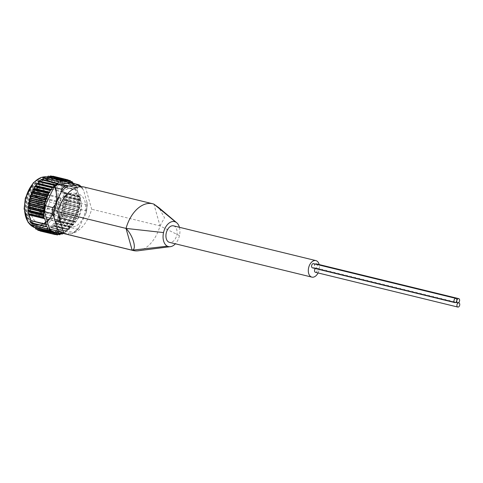 <?xml version="1.0" encoding="UTF-8"?>
<svg xmlns="http://www.w3.org/2000/svg" width="483" height="483" viewBox="0 0 483 483"><rect width="100%" height="100%" fill="white"/><g stroke="black" fill="none" stroke-linecap="round" stroke-linejoin="round"><path stroke-width="0.36" stroke-dasharray="2.42 1.81" d="M179.41 227.288A12.842 8.102 -76.3 0 1 179.459 235.632L160.012 225.899L153.89 204.116L85.545 187.434L91.673 209.217A31.92 20.129 -76.3 0 1 64.963 233.857M84.386 187.09A31.92 20.129 -76.3 0 1 85.545 187.434M138.941 250.659A31.92 20.129 -76.3 0 0 148.269 245.829A31.92 20.129 -76.3 0 0 160.012 225.899L91.673 209.217M64.402 219.433A16.712 10.541 -76.3 0 1 66.944 201.562A16.712 10.541 -76.3 0 1 78.638 194.232A16.712 10.541 -76.3 0 1 84.954 201.514A16.712 10.541 -76.3 0 1 82.406 219.385A16.712 10.541 -76.3 0 1 70.711 226.708A16.712 10.541 -76.3 0 1 64.402 219.433M160.012 225.899L164.504 217.767L158.937 207.744M87.308 204.176L86.451 211.965L86.252 210.836L78.844 209.03L78.946 208.155L69.431 228.157L70.101 227.421L77.503 229.226L78.427 228.67L85.72 213.951A25.309 15.963 103.7 0 0 86.988 202.335L87.308 204.176L86.898 204.858L79.496 203.053L79.423 203.735L79.496 203.053A26.438 16.676 103.7 0 1 78.844 209.03L78.946 208.155A26.819 16.911 103.7 0 0 79.248 205.945L63.665 201.876L64.179 201.055A27.585 17.4 103.7 0 0 64.281 199.57L63.859 198.911L64.324 197.553A27.585 17.4 103.7 0 0 64.287 196.098L63.804 195.555L64.154 194.154A27.585 17.4 103.7 0 0 63.991 192.759L63.261 192.107L61.697 186.547L61.848 185.128A27.585 17.4 103.7 0 0 61.317 184.053L60.629 184.005L60.52 182.683A27.585 17.4 103.7 0 0 59.88 181.759L59.149 181.843L58.944 180.6A27.585 17.4 103.7 0 0 58.214 179.833L57.441 180.062L57.157 178.903A27.585 17.4 103.7 0 0 56.342 178.312L55.539 178.68L55.177 177.629A27.585 17.4 103.7 0 0 54.295 177.225L53.48 177.738L53.045 176.802A27.585 17.4 103.7 0 0 52.11 176.585L51.289 177.237L50.8 176.428A27.585 17.4 103.7 0 0 49.821 176.41M79.441 207.612L64.293 204.158L79.586 207.889L79.393 208.427L79.441 207.612A28.153 17.756 103.7 0 0 79.453 207.545L79.248 205.945A26.819 16.911 103.7 0 0 79.423 203.735L74.485 185.653M71.544 183.045A26.438 16.676 103.7 0 1 74.636 185.756L82.038 187.567L83.662 190.507A25.309 15.963 103.7 0 0 80.347 186.758M69.806 227.584L70.101 227.421A26.438 16.676 103.7 0 1 66.358 230.687L73.911 232.637L78.427 228.664M86.457 211.965L85.72 213.951M77.503 229.226A26.438 16.676 103.7 0 1 73.76 232.492L72.462 232.872A25.309 15.963 103.7 0 0 79.743 226.527M57.688 183.588L41.417 179.513A27.585 17.4 103.7 0 0 40.457 180.25M59.964 182.272L43.736 178.076A27.585 17.4 103.7 0 0 42.745 178.632M44.303 178.45L44.708 178.142M62.277 181.391L46.616 177.563L46.102 177.068A27.585 17.4 103.7 0 0 45.1 177.442M46.616 177.563L47.213 177.068M64.577 180.95L48.916 177.128L48.469 176.518A27.585 17.4 103.7 0 0 47.473 176.693M48.916 177.128L49.779 176.458M63.665 201.876L64.644 203.935L79.453 207.545M78.741 211.216L63.575 207.75L78.868 211.488L78.644 211.952L78.741 211.216A28.153 17.756 103.7 0 0 78.753 211.156L78.826 209.163L63.158 205.335L63.732 204.605A27.585 17.4 103.7 0 0 63.955 203.101M63.158 205.335L63.943 207.545L78.753 211.156M77.739 214.76L62.561 211.27L77.854 215.007L77.606 215.4L77.739 214.76A28.153 17.756 103.7 0 0 77.757 214.7L78.029 212.586L62.367 208.765L62.977 208.131A27.585 17.4 103.7 0 0 63.333 206.646M62.367 208.765L62.953 211.083L77.757 214.7M76.459 218.171L61.269 214.663L76.562 218.394L76.296 218.714L76.459 218.171A28.153 17.756 103.7 0 0 76.483 218.117L76.96 215.925L61.293 212.103L61.945 211.578A27.585 17.4 103.7 0 0 62.416 210.135M61.293 212.103L61.673 214.5L76.483 218.117M74.925 221.395L59.723 217.863L74.744 221.83L74.925 221.395A28.153 17.756 103.7 0 0 74.95 221.341L75.626 219.119L59.964 215.297L60.635 214.887A27.585 17.4 103.7 0 0 61.22 213.51M59.964 215.297L59.765 216.716L60.146 217.73L74.95 221.341M73.156 224.378L57.948 220.816L72.969 224.698L73.156 224.378A28.153 17.756 103.7 0 0 73.187 224.329L74.062 222.108L58.401 218.286L59.083 218.002A27.585 17.4 103.7 0 0 59.765 216.716M58.401 218.286L58.081 219.693L58.383 220.713L73.187 224.329M71.188 227.064L55.974 223.478L71.188 227.064A28.153 17.756 103.7 0 0 71.224 227.022L72.287 224.849L56.626 221.021L57.308 220.876A27.585 17.4 103.7 0 0 58.081 219.693M56.626 221.021L56.197 222.397L56.414 223.412L71.224 227.022M69.051 229.419L53.836 225.796L69.051 229.419A28.153 17.756 103.7 0 0 69.093 229.383L70.337 227.288L55.346 223.442A27.585 17.4 103.7 0 0 56.197 222.397M54.676 223.46L54.138 224.776L54.283 225.766L69.093 229.383M66.787 231.387L51.572 227.734L66.787 231.387A28.153 17.756 103.7 0 0 66.829 231.357L68.242 229.383L53.227 225.676A27.585 17.4 103.7 0 0 54.138 224.776M52.581 225.561L51.941 226.793L52.019 227.741L66.829 231.357M62.023 234.062A28.153 17.756 103.7 0 0 62.066 234.05L63.708 232.395L64.432 232.945A28.153 17.756 103.7 0 0 64.474 232.921L66.032 231.103L50.981 227.523A27.585 17.4 103.7 0 0 51.941 226.793M50.371 227.276L49.652 228.411L49.664 229.31L64.855 232.806L49.556 229.075M63.756 232.414L48.662 228.966A27.585 17.4 103.7 0 0 49.652 228.411M48.095 228.592L47.298 229.6L47.256 230.433L62.066 234.05M60.93 233.681L61.371 233.259L45.782 229.473L46.296 229.974A27.585 17.4 103.7 0 0 47.298 229.6M45.782 229.473L44.925 230.349L44.841 231.097L60.043 234.647L44.75 230.916M58.926 233.687L43.482 229.914L43.929 230.524A27.585 17.4 103.7 0 0 44.925 230.349M43.482 229.914L42.45 231.297L57.664 234.871L42.371 231.14M56.62 233.663L41.224 229.902L41.604 230.614A27.585 17.4 103.7 0 0 42.576 230.632M41.224 229.902L40.137 231.019L54.941 234.635A28.153 17.756 103.7 0 1 54.905 234.623L54.947 234.635M54.398 233.186L39.051 229.443L39.352 230.24A27.585 17.4 103.7 0 0 40.288 230.457M39.051 229.443L37.928 230.27M52.279 232.263L37.004 228.537L37.221 229.407M37.004 228.537L35.875 229.069M50.256 230.898L35.114 227.203L35.187 227.741M35.114 227.203L33.913 227.402L49.206 231.14M48.288 229.093L33.418 225.688M33.412 225.458L32.258 225.392M31.926 223.273L30.827 223.007M62.222 189.553A26.064 16.434 103.7 0 0 52.381 178.203A26.064 16.434 103.7 0 0 30.23 199.624A26.064 16.434 103.7 0 0 40.017 228.839A26.064 16.434 103.7 0 0 58.25 217.416A26.064 16.434 103.7 0 0 62.222 189.553M79.683 196.992L64.595 193.562L79.888 197.299L79.816 197.976L79.683 196.992A28.153 17.756 103.7 0 0 79.677 196.937L78.922 195.935L77.358 190.368L77.147 187.935A28.153 17.756 103.7 0 0 77.129 187.893L76.29 187.833L75.74 185.514L60.936 181.898L60.52 182.683M59.88 181.759L75.813 185.472L74.811 185.671L58.986 181.578M74.654 185.406L74.086 183.462L59.282 179.845L58.944 180.6M58.214 179.833L72.879 183.154L59.252 179.815A28.153 17.756 103.7 0 1 59.282 179.845M57.254 178.324L72.547 182.055L57.411 178.203L57.157 178.903M56.342 178.312L57.38 178.179L70.856 181.511M55.219 177.092L70.512 180.823L55.358 176.995L55.177 177.629M54.295 177.225L55.322 176.977L68.526 180.274M53.154 176.241L53.045 176.802M52.11 176.585L52.713 176.241M50.842 175.957L50.8 176.428M48.457 176.144L48.469 176.518M61.238 180.515L46.102 177.068M39.739 230.82L39.352 230.24M42.329 231.279L55.617 234.521L42.413 231.297L41.604 230.614M42.45 231.297A28.153 17.756 103.7 0 1 42.413 231.297L55.702 234.466M44.635 231.073L58.286 234.406L44.798 231.103L43.929 230.524M44.841 231.097A28.153 17.756 103.7 0 1 44.798 231.103L58.316 234.37M47.256 230.433A28.153 17.756 103.7 0 1 47.213 230.445L60.864 233.772L46.296 229.974M64.432 232.945L48.662 228.966M49.664 229.31A28.153 17.756 103.7 0 1 49.622 229.328L64.831 232.818M52.019 227.741A28.153 17.756 103.7 0 1 51.983 227.771L50.981 227.523M53.836 225.796L53.227 225.676M55.974 223.478L55.346 223.442M57.948 220.816L57.308 220.876M59.723 217.863L59.083 218.002M61.269 214.663L60.635 214.887M62.561 211.27L61.945 211.578M63.575 207.75L62.977 208.131M64.293 204.158L63.732 204.605M64.71 200.554L80.003 204.291L79.84 204.883L79.84 203.995L65.03 200.379L64.179 201.055M64.281 199.57L65.036 200.318L79.846 203.935L79.943 203.391L80.033 203.784L64.74 200.047M64.807 197.004L80.1 200.735L79.985 201.375L79.918 200.433L65.114 196.822L64.324 197.553M64.287 196.098L65.114 196.762L79.918 200.379L79.955 199.926L64.794 196.509M64.595 193.562L64.154 194.154M63.991 192.759L64.873 193.321L79.677 196.937M77.147 187.935L62.343 184.319L61.848 185.128M61.317 184.053L77.232 187.863L61.999 184.138M60.737 182.055L75.74 185.514A28.153 17.756 103.7 0 0 75.716 185.472L60.906 181.862A28.153 17.756 103.7 0 1 60.936 181.898M57.229 178.136L70.838 181.457L57.38 178.179A28.153 17.756 103.7 0 1 57.411 178.203M55.261 176.959L68.453 180.183L55.322 176.977A28.153 17.756 103.7 0 1 55.358 176.995M77.129 187.893L62.319 184.277A28.153 17.756 103.7 0 1 62.343 184.319M75.716 185.472L60.641 181.759M74.322 183.631L73.102 183.884L57.284 179.839M51.898 227.487L67.222 231.2L66.871 231.466L51.621 227.747M54.15 225.495L69.498 229.177L69.135 229.534M56.263 223.122L71.556 226.853L71.858 226.219A27.585 17.4 103.7 0 1 71.007 227.27L70.337 227.288M58.208 220.417L73.507 224.148L73.748 223.514A27.585 17.4 103.7 0 1 72.969 224.698L72.287 224.849M59.952 217.422L75.245 221.16L75.433 220.538A27.585 17.4 103.7 0 1 74.744 221.83L74.062 222.108M61.468 214.192L76.761 217.93L76.882 217.332A27.585 17.4 103.7 0 1 76.296 218.714L75.626 219.119M62.718 210.781L78.011 214.518L78.077 213.957A27.585 17.4 103.7 0 1 77.606 215.4L76.96 215.925M63.696 207.249L78.989 210.98L78.995 210.467A27.585 17.4 103.7 0 1 78.644 211.952L78.029 212.586M64.372 203.651L79.665 207.382L79.623 206.923A27.585 17.4 103.7 0 1 79.393 208.427L78.826 209.163M64.541 193.091L79.653 196.581A27.585 17.4 103.7 0 1 79.816 197.976L79.435 198.924L63.774 195.102M77.238 187.863L77.425 188.249L62.12 184.494M69.431 228.157A26.819 16.911 103.7 0 1 68.073 229.437A26.819 16.911 103.7 0 1 66.666 230.566L51.868 231.762M61.848 233.694L61.444 233.301M67.602 230.614A27.585 17.4 103.7 0 1 66.648 231.351L66.032 231.103M69.8 228.598A27.585 17.4 103.7 0 1 68.888 229.497L68.242 229.383M79.435 198.924L79.955 199.926A27.585 17.4 103.7 0 1 79.985 201.375L79.52 202.733L79.943 203.391A27.585 17.4 103.7 0 1 79.84 204.883L79.327 205.704M37.173 216.855A15.202 9.588 103.7 0 0 47.086 209.266A15.202 9.588 103.7 0 0 48.994 193.774A15.202 9.588 103.7 0 0 43.253 187.15A15.202 9.588 103.7 0 0 30.809 197.964A15.202 9.588 103.7 0 0 34.009 215.78L33.11 213.589A2.644 1.666 -76.3 0 1 35.271 211.717A2.644 1.666 -76.3 0 1 36.267 214.663L37.173 216.855L59.958 222.415A15.202 9.588 -76.3 0 1 58.823 222.252A15.202 9.588 -76.3 0 1 56.789 221.341L57.266 219.656A2.644 1.666 -76.3 0 1 59.475 217.628A2.644 1.666 -76.3 0 1 60.429 220.731L59.958 222.415M37.783 192.276A2.832 1.787 103.7 0 0 36.708 191.045A2.832 1.787 103.7 0 0 34.305 193.369A2.832 1.787 103.7 0 0 35.368 196.545A2.832 1.787 103.7 0 0 37.348 195.307A2.832 1.787 103.7 0 0 37.783 192.276M45.77 194.993A2.832 1.787 103.7 0 0 44.702 193.761A2.832 1.787 103.7 0 0 42.293 196.086A2.832 1.787 103.7 0 0 43.361 199.262A2.832 1.787 103.7 0 0 45.342 198.024A2.832 1.787 103.7 0 0 45.77 194.993M39.968 200.059A2.832 1.787 103.7 0 0 38.9 198.821A2.832 1.787 103.7 0 0 36.491 201.151A2.832 1.787 103.7 0 0 37.553 204.327A2.832 1.787 103.7 0 0 39.534 203.083A2.832 1.787 103.7 0 0 39.968 200.059M42.154 207.835A2.832 1.787 103.7 0 0 41.085 206.603A2.832 1.787 103.7 0 0 38.676 208.928A2.832 1.787 103.7 0 0 39.739 212.103A2.832 1.787 103.7 0 0 41.725 210.866A2.832 1.787 103.7 0 0 42.154 207.835M34.16 205.118A2.832 1.787 103.7 0 0 33.092 203.886A2.832 1.787 103.7 0 0 30.683 206.211A2.832 1.787 103.7 0 0 31.745 209.387A2.832 1.787 103.7 0 0 33.732 208.149A2.832 1.787 103.7 0 0 34.16 205.118M56.789 221.341L33.647 215.611M76.906 200.584A15.202 9.588 103.7 0 0 71.164 193.967A15.202 9.588 103.7 0 0 58.244 206.458A15.202 9.588 103.7 0 0 63.949 223.502A15.202 9.588 103.7 0 0 74.587 216.843A15.202 9.588 103.7 0 0 76.906 200.584M80.232 197.68A20.618 13.005 103.7 0 0 72.444 188.702A20.618 13.005 103.7 0 0 54.923 205.649A20.618 13.005 103.7 0 0 62.669 228.761A20.618 13.005 103.7 0 0 77.093 219.729A20.618 13.005 103.7 0 0 80.232 197.68M56.433 191.872A20.618 13.005 103.7 0 0 48.644 182.894A20.618 13.005 103.7 0 0 31.123 199.841A20.618 13.005 103.7 0 0 38.863 222.953A20.618 13.005 103.7 0 0 51.174 217.102A20.618 13.005 103.7 0 0 56.867 193.755A20.618 13.005 103.7 0 0 56.433 191.872M56.143 190.374A22.695 14.315 103.7 0 0 35.929 184.778A22.695 14.315 103.7 0 0 29.149 217.302A22.695 14.315 103.7 0 0 50.353 218.147A22.695 14.315 103.7 0 0 56.626 192.451A22.695 14.315 103.7 0 0 56.143 190.374M55.358 189.819A23.232 14.653 103.7 0 0 46.579 179.7A23.232 14.653 103.7 0 0 26.843 198.797A23.232 14.653 103.7 0 0 35.567 224.837A23.232 14.653 103.7 0 0 49.429 218.244A23.232 14.653 103.7 0 0 55.847 191.944A23.232 14.653 103.7 0 0 55.358 189.819M55.303 189.547A23.607 14.888 103.7 0 0 34.275 183.727A23.607 14.888 103.7 0 0 27.223 217.549A23.607 14.888 103.7 0 0 49.278 218.431A23.607 14.888 103.7 0 0 55.805 191.703A23.607 14.888 103.7 0 0 55.303 189.547M80.679 200.469A16.712 10.541 103.7 0 0 74.37 193.194A16.712 10.541 103.7 0 0 60.164 206.929A16.712 10.541 103.7 0 0 66.443 225.664A16.712 10.541 103.7 0 0 78.131 218.34A16.712 10.541 103.7 0 0 80.679 200.469M63.949 233.561L72.462 232.872M86.988 202.335L83.662 190.507M179.459 235.632A12.842 8.102 -76.3 0 1 175.377 243.8M173.512 225.851A8.501 5.361 -76.3 0 1 176.724 229.552A8.501 5.361 -76.3 0 1 175.426 238.638A8.501 5.361 -76.3 0 1 169.479 242.363M313.521 263.64A2.174 1.371 -76.3 0 1 314.336 266.079A2.174 1.371 -76.3 0 1 312.489 267.86M315.296 268.548A2.174 1.371 -76.3 0 1 316.468 268.083A2.174 1.371 -76.3 0 1 317.283 270.516A2.174 1.371 -76.3 0 1 315.435 272.303M316.335 263.869A2.174 1.371 -76.3 0 1 317.15 266.302A2.174 1.371 -76.3 0 1 315.302 268.089A2.174 1.371 -76.3 0 1 314.481 267.141A2.174 1.371 -76.3 0 1 315.417 264.104M318.055 272.943A8.501 5.361 103.7 0 0 319.172 264.557M39.491 192.693A2.832 1.787 103.7 0 0 38.417 191.461A2.832 1.787 103.7 0 0 36.014 193.786A2.832 1.787 103.7 0 0 37.076 196.961A2.832 1.787 103.7 0 0 38.767 196.158A2.832 1.787 103.7 0 0 39.552 192.952A2.832 1.787 103.7 0 0 39.491 192.693M39.582 193.17A2.174 1.371 103.7 0 0 38.761 192.222A2.174 1.371 103.7 0 0 36.913 194.009A2.174 1.371 103.7 0 0 37.728 196.442A2.174 1.371 103.7 0 0 39.026 195.826A2.174 1.371 103.7 0 0 39.63 193.369A2.174 1.371 103.7 0 0 39.582 193.17M60.441 198.259A2.174 1.371 103.7 0 0 59.62 197.318A2.174 1.371 103.7 0 0 57.773 199.099A2.174 1.371 103.7 0 0 58.588 201.532A2.174 1.371 103.7 0 0 60.109 200.584A2.174 1.371 103.7 0 0 60.441 198.259M35.869 205.535A2.832 1.787 103.7 0 0 34.8 204.303A2.832 1.787 103.7 0 0 32.391 206.627A2.832 1.787 103.7 0 0 33.454 209.803A2.832 1.787 103.7 0 0 35.15 209A2.832 1.787 103.7 0 0 35.929 205.794A2.832 1.787 103.7 0 0 35.869 205.535M35.959 206.012A2.174 1.371 103.7 0 0 35.144 205.064A2.174 1.371 103.7 0 0 33.297 206.851A2.174 1.371 103.7 0 0 34.112 209.284A2.174 1.371 103.7 0 0 35.41 208.668A2.174 1.371 103.7 0 0 36.008 206.211A2.174 1.371 103.7 0 0 35.959 206.012M56.819 211.101A2.174 1.371 103.7 0 0 56.004 210.159A2.174 1.371 103.7 0 0 54.156 211.94A2.174 1.371 103.7 0 0 54.971 214.374A2.174 1.371 103.7 0 0 56.493 213.426A2.174 1.371 103.7 0 0 56.819 211.101M43.862 208.251A2.832 1.787 103.7 0 0 42.794 207.02A2.832 1.787 103.7 0 0 40.385 209.35A2.832 1.787 103.7 0 0 41.447 212.526A2.832 1.787 103.7 0 0 43.138 211.717A2.832 1.787 103.7 0 0 43.923 208.511A2.832 1.787 103.7 0 0 43.862 208.251M43.953 208.728A2.174 1.371 103.7 0 0 43.132 207.781A2.174 1.371 103.7 0 0 41.29 209.568A2.174 1.371 103.7 0 0 42.106 212.001A2.174 1.371 103.7 0 0 43.404 211.385A2.174 1.371 103.7 0 0 44.001 208.928A2.174 1.371 103.7 0 0 43.953 208.728M64.813 213.818A2.174 1.371 103.7 0 0 63.991 212.876A2.174 1.371 103.7 0 0 62.15 214.657A2.174 1.371 103.7 0 0 62.965 217.096A2.174 1.371 103.7 0 0 64.48 216.143A2.174 1.371 103.7 0 0 64.813 213.818M41.677 200.475A2.832 1.787 103.7 0 0 40.608 199.238A2.832 1.787 103.7 0 0 38.199 201.568A2.832 1.787 103.7 0 0 39.262 204.744A2.832 1.787 103.7 0 0 40.952 203.941A2.832 1.787 103.7 0 0 41.737 200.735A2.832 1.787 103.7 0 0 41.677 200.475M41.767 200.946A2.174 1.371 103.7 0 0 40.946 200.004A2.174 1.371 103.7 0 0 39.099 201.785A2.174 1.371 103.7 0 0 39.92 204.224A2.174 1.371 103.7 0 0 41.212 203.609A2.174 1.371 103.7 0 0 41.816 201.145A2.174 1.371 103.7 0 0 41.767 200.946M62.627 206.042A2.174 1.371 103.7 0 0 61.806 205.094A2.174 1.371 103.7 0 0 59.958 206.881A2.174 1.371 103.7 0 0 60.78 209.314A2.174 1.371 103.7 0 0 62.295 208.36A2.174 1.371 103.7 0 0 62.627 206.042M47.479 195.41A2.832 1.787 103.7 0 0 46.41 194.178A2.832 1.787 103.7 0 0 44.001 196.509A2.832 1.787 103.7 0 0 45.07 199.684A2.832 1.787 103.7 0 0 46.76 198.875A2.832 1.787 103.7 0 0 47.539 195.669A2.832 1.787 103.7 0 0 47.479 195.41M47.575 195.887A2.174 1.371 103.7 0 0 46.754 194.939A2.174 1.371 103.7 0 0 44.907 196.726A2.174 1.371 103.7 0 0 45.722 199.159A2.174 1.371 103.7 0 0 47.02 198.543A2.174 1.371 103.7 0 0 47.618 196.086A2.174 1.371 103.7 0 0 47.575 195.887M68.435 200.976A2.174 1.371 103.7 0 0 67.614 200.034A2.174 1.371 103.7 0 0 65.766 201.816A2.174 1.371 103.7 0 0 66.582 204.255A2.174 1.371 103.7 0 0 68.103 203.301A2.174 1.371 103.7 0 0 68.435 200.976M74.141 184.935A26.819 16.911 103.7 0 0 73.036 183.848A26.819 16.911 103.7 0 0 72.263 183.22M86.252 210.836A26.438 16.676 103.7 0 0 86.898 204.858M82.038 187.567A26.438 16.676 103.7 0 0 78.946 184.85M37.221 229.413A27.585 17.4 103.7 0 0 38.103 229.817M35.241 228.139A27.585 17.4 103.7 0 0 36.056 228.731M33.454 226.442A27.585 17.4 103.7 0 0 34.184 227.209M31.878 224.36A27.585 17.4 103.7 0 0 32.518 225.283M30.55 221.914A27.585 17.4 103.7 0 0 31.081 222.989M28.243 212.888A27.585 17.4 103.7 0 0 28.406 214.283M28.074 209.489A27.585 17.4 103.7 0 0 28.111 210.944M28.219 205.981A27.585 17.4 103.7 0 0 28.123 207.473M28.666 202.437A27.585 17.4 103.7 0 0 28.443 203.941M29.421 198.911A27.585 17.4 103.7 0 0 29.065 200.397M30.453 195.464A27.585 17.4 103.7 0 0 29.982 196.907M31.763 192.149A27.585 17.4 103.7 0 0 31.178 193.532M33.315 189.034A27.585 17.4 103.7 0 0 32.633 190.326M35.09 186.166A27.585 17.4 103.7 0 0 34.317 187.35M37.052 183.594A27.585 17.4 103.7 0 0 36.201 184.645M39.171 181.367A27.585 17.4 103.7 0 0 38.26 182.266M76.181 186.51A27.585 17.4 103.7 0 0 75.547 185.581M74.605 184.421A27.585 17.4 103.7 0 0 73.875 183.655M62.301 233.675A27.585 17.4 103.7 0 0 62.959 233.422M64.324 232.788A27.585 17.4 103.7 0 0 65.314 232.232M77.509 188.95A27.585 17.4 103.7 0 0 76.978 187.875M36.267 214.663A13.313 8.398 103.7 0 0 46.857 196.702A13.313 8.398 103.7 0 0 33.611 192.198A13.313 8.398 103.7 0 0 33.11 213.589M55.925 189.958A23.232 14.653 103.7 0 0 47.153 179.839A23.232 14.653 103.7 0 0 27.41 198.936A23.232 14.653 103.7 0 0 36.134 224.975A23.232 14.653 103.7 0 0 52.387 214.796A23.232 14.653 103.7 0 0 55.925 189.958M56.113 188.835A24.929 15.722 103.7 0 0 28.123 191.093A24.929 15.722 103.7 0 0 38.127 226.672A24.929 15.722 103.7 0 0 56.113 188.835M33.635 227.095A26.064 16.434 103.7 0 0 35.464 227.728A26.064 16.434 103.7 0 0 53.698 216.306A26.064 16.434 103.7 0 0 57.664 188.436A26.064 16.434 103.7 0 0 47.823 177.092A26.064 16.434 103.7 0 0 47.28 176.971L52.381 178.203M46.229 176.826A26.064 16.434 103.7 0 0 45.867 176.802M77.346 190.175L61.685 186.353M79.001 196.068L63.339 192.246M77.358 190.368L61.697 186.547M78.922 195.935L63.261 192.107M79.466 199.376L63.804 195.555M79.532 202.268L63.871 198.447M79.52 202.733L63.859 198.911M79.278 206.175L63.611 202.353M78.729 209.634L63.068 205.812M77.896 213.051L62.235 209.23M76.791 216.372L61.13 212.55M75.426 219.542L59.765 215.72M73.833 222.5L58.171 218.678M72.033 225.199L56.372 221.377M70.059 227.59L54.398 223.768M67.946 229.642L52.285 225.815M65.724 231.303L50.063 227.481M63.442 232.558L47.781 228.737M62.458 233.953L47.159 230.222M61.13 233.386L45.468 229.564M58.829 233.766L43.168 229.938M56.583 233.694L40.922 229.866M55.352 234.623L40.053 230.892M54.428 233.168L38.767 229.34M53.142 233.911L37.849 230.18M52.399 232.202L36.732 228.374M51.083 232.74L35.79 229.008M50.528 230.808L34.867 226.986M48.855 229.014L33.194 225.193M47.406 226.853L31.739 223.031M59.433 181.922L44.617 178.305M62.053 181.167L46.929 177.478M63.647 179.887L48.354 176.156M64.487 180.823L49.23 177.098M66.02 179.73L50.727 175.999M66.835 180.962L51.174 177.134M66.811 180.92L51.476 177.176M68.32 180.044L53.027 176.313M69.009 181.421L53.347 177.599M69.021 181.457L53.631 177.696M71.055 182.333L55.394 178.505M71.104 182.435L55.666 178.662M73.193 183.878L57.531 180.056M74.394 183.721L59.101 179.99M74.865 185.671L59.204 181.85M76.32 187.833L60.659 184.011M76.133 187.519L60.472 183.697M57.266 219.656L33.067 213.752M60.429 220.731L36.231 214.826M78.771 208.674L79.357 203.271M71.49 183.027L74.491 185.647M82.515 187.941L81.41 186.722M38.924 181.33L38.562 181.693M36.793 183.637L36.43 184.089L36.793 183.637M34.474 186.812L34.818 186.287M28.147 213.444L28.219 214.072M71.267 227.227L71.629 226.775M73.235 224.583L73.585 224.052M75.004 221.649L75.324 221.045M76.549 218.473L76.827 217.809M77.841 215.104L78.071 214.398M78.862 211.602L79.037 210.872M79.586 208.022L79.701 207.292M80.009 204.424L80.057 203.711M80.124 200.874L80.106 200.191M79.912 197.42L79.84 196.792M33.641 215.617C30.683 213.414 29.143 209.894 29.016 205.058C29.167 192.928 37.408 185.309 43.253 187.15L71.164 193.967M58.823 222.252L63.949 223.502M38.863 222.953L62.669 228.761M48.644 182.894L72.444 188.702M56.867 193.755L56.626 192.451M51.174 217.102L50.353 218.147M46.579 179.7L47.153 179.839C51.488 181.04 54.501 184.476 56.185 190.157C57.483 194.951 57.489 200.149 56.197 205.746C54.851 211.24 52.55 215.841 49.29 219.56C45.088 224.13 40.699 225.929 36.134 224.975L35.567 224.837M33.647 227.113L40.017 228.839M69.812 227.584L66.298 230.639M66.014 231.097L50.353 227.27M63.708 232.395L48.046 228.568M64.511 233.005L49.326 229.298M61.371 233.259L45.71 229.431M60.846 233.796L46.984 230.409M59.047 233.669L43.385 229.848M56.771 233.627L41.109 229.805M54.579 233.126L38.918 229.304M52.52 232.184L36.859 228.356M50.618 230.808L34.957 226.98M48.916 229.02L33.249 225.199M47.431 226.859L31.769 223.031M57.712 183.594L42.045 179.773M60.013 182.296L44.351 178.469M62.349 181.433L46.688 177.605M64.68 181.016L49.012 177.195M66.956 181.059L51.289 177.237M69.141 181.56L53.48 177.738M71.2 182.508L55.539 178.68M73.102 183.884L57.441 180.062M72.873 183.123L59.041 179.748M74.811 185.671L59.149 181.843M76.29 187.833L60.629 184.005M66.443 225.664L70.711 226.708M74.37 193.194L78.638 194.232M169.962 246.722L170.366 246.668M35.368 196.545L37.076 196.961M36.708 191.045L38.417 191.461M39.63 193.369L39.552 192.952M39.026 195.826L38.767 196.158M37.728 196.442L58.588 201.532M38.761 192.222L59.62 197.318M31.745 209.387L33.454 209.803M33.092 203.886L34.8 204.303M36.008 206.211L35.929 205.794M35.41 208.668L35.15 209M34.112 209.284L54.971 214.374M35.144 205.064L56.004 210.159M39.739 212.103L41.447 212.526M41.085 206.603L42.794 207.02M44.001 208.928L43.923 208.511M43.404 211.385L43.138 211.717M42.106 212.001L62.965 217.096M43.132 207.781L63.991 212.876M37.553 204.327L39.262 204.744M38.9 198.821L40.608 199.238M41.816 201.145L41.737 200.735M41.212 203.609L40.952 203.941M39.92 204.224L60.78 209.314M40.946 200.004L61.806 205.094M43.361 199.262L45.07 199.684M44.702 193.761L46.41 194.178M47.618 196.086L47.539 195.669M47.02 198.543L46.76 198.875M45.722 199.159L66.582 204.255M46.754 194.939L67.614 200.034M59.475 217.628L35.271 211.717M455.789 302.382L315.302 268.089M458.409 302.732L316.468 268.083"/><path stroke-width="0.72" d="M175.377 243.8A12.842 8.102 -76.3 0 1 170.36 246.686A12.842 8.102 -76.3 0 1 167.359 246.179A12.842 8.102 -76.3 0 1 163.538 232.583L126.027 228.411A31.92 20.129 -76.3 0 1 137.77 208.481A31.92 20.129 -76.3 0 1 152.731 203.772A31.92 20.129 -76.3 0 1 153.89 204.116L158.937 207.744L176.736 222.766A12.842 8.102 -76.3 0 1 179.41 227.288M138.941 250.659A31.92 20.129 -76.3 0 1 138.066 250.798A31.92 20.129 -76.3 0 1 133.308 250.538A31.92 20.129 -76.3 0 1 132.149 250.194C137.051 249.633 133.091 235.553 126.027 228.411L57.682 211.729A31.92 20.129 -76.3 0 1 84.386 187.09L152.731 203.772M133.308 250.538L64.963 233.857A31.92 20.129 -76.3 0 1 63.804 233.512L57.682 211.729M167.359 246.179L132.149 250.194L63.804 233.512M163.538 232.583A12.842 8.102 -76.3 0 1 175.631 222.035A12.842 8.102 -76.3 0 1 176.736 222.76M57.145 228.35L57.06 230.874L49.658 229.069L49.586 229.757L44.297 210.95L44.792 211.777L52.2 213.583L53.824 216.523L57.145 228.35A25.309 15.963 103.7 0 0 63.158 233.627L60.152 233.591L51.868 231.762A26.819 16.911 103.7 0 1 50.685 230.844L50.256 230.898M55.086 204.907L52.852 207.605L45.444 205.794L44.78 206.531L54.289 186.535L54.193 187.404L61.595 189.215L61.069 192.331L55.086 204.907A25.309 15.963 103.7 0 0 53.824 216.523M68.344 185.985L65.338 185.949L57.054 184.12L71.852 182.93L78.946 184.85L68.344 185.985A25.309 15.963 103.7 0 0 61.069 192.331M72.263 183.22A26.819 16.911 103.7 0 0 71.852 182.93L71.544 183.045M39.817 181.481L41.23 179.507L56.04 183.123L55.648 185.249L39.171 181.367M42.275 179.658L43.591 177.943L58.503 181.795L57.712 183.594L41.417 179.513M70.24 180.636L68.453 180.183L70.21 180.684L69.141 181.56L67.964 179.857A28.153 17.756 103.7 0 0 67.928 179.845L66.956 181.059L65.652 179.567A28.153 17.756 103.7 0 0 65.61 179.567L64.68 181.016L63.261 179.761A28.153 17.756 103.7 0 0 63.219 179.767L62.349 181.433L60.846 180.419A28.153 17.756 103.7 0 0 60.804 180.431L45.607 176.911L44.708 178.142M63.309 179.948L48.016 176.217L47.213 177.068M65.688 179.724L50.395 175.993L49.779 176.458M37.221 229.407L37.891 230.258L52.846 233.772L37.891 230.258A28.153 17.756 103.7 0 0 37.928 230.27L37.849 230.18M35.187 227.741L35.839 229.045L50.806 232.54L35.839 229.045A28.153 17.756 103.7 0 0 35.875 229.069L35.79 229.008M33.418 225.688L33.973 227.402L48.958 230.874L33.973 227.402A28.153 17.756 103.7 0 0 34.003 227.433L49.206 231.14L50.685 230.844A26.819 16.911 103.7 0 1 49.586 229.757M55.485 185.309L53.812 185.061A28.153 17.756 103.7 0 0 53.776 185.098L53.921 186.088L53.384 187.404L51.681 187.41A28.153 17.756 103.7 0 0 51.645 187.458L51.862 188.467L51.433 189.843L49.713 190.103A28.153 17.756 103.7 0 0 49.683 190.151L49.978 191.171L49.658 192.578L47.944 193.085A28.153 17.756 103.7 0 0 47.92 193.14L48.095 195.567L46.41 196.309A28.153 17.756 103.7 0 0 46.386 196.364L46.766 198.761L45.13 199.721A28.153 17.756 103.7 0 0 45.112 199.781L45.825 201.634L44.128 203.258A28.153 17.756 103.7 0 0 44.116 203.325L44.901 205.529L43.422 206.869A28.153 17.756 103.7 0 0 43.416 206.929L44.478 208.747L43.029 210.485A28.153 17.756 103.7 0 0 43.023 210.546L44.201 211.952L42.945 214.041A28.153 17.756 103.7 0 0 42.951 214.102L44.255 215.309L43.905 216.71L43.18 217.489A28.153 17.756 103.7 0 0 43.186 217.543L44.804 218.757L46.368 224.317L45.716 226.545A28.153 17.756 103.7 0 0 45.74 226.587L31.926 223.345L32.035 225.078L47.129 228.966L32.319 225.35A28.153 17.756 103.7 0 0 32.343 225.392L32.246 225.392M46.374 224.51L30.713 220.689L30.55 221.914L30.827 223.001L46.12 226.738M30.713 220.689L29.137 214.929L28.382 213.927L43.186 217.543M44.285 215.762L28.624 211.94L28.243 212.888M28.624 211.94L28.141 210.491L42.951 214.102M44.188 212.417L28.527 208.596L28.074 209.489M28.527 208.596L28.219 206.929L43.023 210.546M44.394 208.988L28.732 205.16L28.219 205.981M28.732 205.16L28.606 203.319L43.416 206.929M44.901 205.529L29.24 201.701L28.666 202.437M29.24 201.701L29.306 199.708L44.116 203.325M45.692 202.099L30.031 198.278L29.421 198.911M30.031 198.278L30.302 196.164L45.112 199.781M46.766 198.761L31.105 194.939L30.453 195.464M31.105 194.939L31.576 192.753L46.386 196.364M48.095 195.567L32.433 191.745L31.763 192.149M32.433 191.745L33.11 189.523L47.92 193.14M49.658 192.578L33.997 188.756L33.315 189.034M33.997 188.756L34.873 186.535L49.683 190.151M51.433 189.843L35.09 186.166M35.772 186.015L36.835 183.842L51.645 187.458M53.384 187.404L37.052 183.594M37.722 183.582L38.972 181.487L53.776 185.098M68.006 179.972L52.713 176.241L67.928 179.845M66.02 179.73L50.727 175.999M50.395 175.993L50.8 175.957L50.395 175.993M63.647 179.887L48.354 176.156M48.016 176.217L48.415 176.15L48.016 176.217M61.238 180.515L45.704 176.869M60.804 180.431L45.994 176.814A28.153 17.756 103.7 0 1 46.036 176.802L61.075 180.455M60.9 180.642L60.013 182.296L58.835 181.602L43.542 177.871M41.188 179.398L40.838 179.664L56.161 183.377M53.812 185.061L38.93 181.336L54.223 185.067M38.924 181.33L38.562 181.693L53.909 185.375M51.681 187.41L36.793 183.655L52.086 187.386M36.201 184.645L36.503 184.011L51.796 187.742M49.713 190.103L34.818 186.311L50.111 190.048M34.317 187.35L34.559 186.716L49.852 190.447M47.944 193.085L33.043 189.27L48.336 193.001M32.633 190.326L32.814 189.704L48.107 193.441M46.41 196.309L31.498 192.469L46.791 196.201M31.178 193.532L31.298 192.934L46.597 196.672M45.13 199.721L30.206 195.856L45.499 199.594M29.982 196.907L30.049 196.352L45.342 200.083M44.128 203.258L29.191 199.382L44.484 203.114M29.065 200.397L29.071 199.884L44.37 203.615M43.422 206.869L28.473 202.975L43.766 206.706M28.443 203.941L28.394 203.482L43.687 207.213M43.029 210.485L28.056 206.579L43.355 210.31M28.123 207.473L28.026 207.08L43.319 210.817M42.945 214.041L27.96 210.129L43.253 213.86M28.111 210.944L43.265 214.355M43.18 217.489L28.171 213.571L43.464 217.302M28.406 214.283L43.524 217.773M45.716 226.545L30.646 222.639L45.939 226.37M40.095 231.013L55.032 234.551L40.095 231.013M74.062 183.431L72.873 183.142L74.322 183.631M72.184 181.795L70.844 181.463L70.168 180.606M67.964 179.857L53.154 176.241A28.153 17.756 103.7 0 0 53.118 176.229M65.61 179.567L50.8 175.957A28.153 17.756 103.7 0 1 50.842 175.957M63.219 179.767L48.415 176.15A28.153 17.756 103.7 0 1 48.457 176.144M58.835 181.602L58.437 181.536A28.153 17.756 103.7 0 0 58.395 181.56L43.591 177.943A28.153 17.756 103.7 0 1 43.627 177.919M47.129 228.966A28.153 17.756 103.7 0 0 47.153 229.002L32.343 225.392M50.649 232.661A28.153 17.756 103.7 0 0 50.679 232.685L35.875 229.069M52.701 233.869A28.153 17.756 103.7 0 0 52.738 233.887L37.928 230.27M54.911 234.623L56.771 233.627L57.332 234.865L55.617 234.521L57.664 234.871L58.926 233.687M59.143 233.742L59.705 234.708L58.286 234.4L59.844 234.708M62.023 234.062L60.858 233.778L62.114 234.08L61.848 233.694M74.394 183.721L74.086 183.462M72.909 183.377L72.221 181.819M70.856 181.511L72.269 181.856L71.2 182.508L70.838 181.451A27.585 17.4 103.7 0 0 69.957 181.047M70.132 180.594L68.526 180.274M56.487 183.129L56.082 183.093A28.153 17.756 103.7 0 0 56.04 183.123M47.588 227.167L47.328 228.809M47.539 229.123L48.288 229.093M49.073 229.286L48.958 230.874M48.777 231.019A28.153 17.756 103.7 0 0 48.807 231.049L49.206 231.14M50.775 231.025L50.806 232.54M51.083 232.74L52.279 232.263M52.665 232.359L52.846 233.772M53.142 233.911L54.398 233.186M54.712 233.265L55.032 234.551M55.702 234.466L57.217 234.907M58.316 234.37L59.608 234.72M59.644 234.714L60.93 233.681M62.066 234.05L62.458 233.953M63.158 233.627L63.949 233.561M311.861 277.121L169.479 242.363A8.501 5.361 -76.3 0 1 166.273 238.662A8.501 5.361 -76.3 0 1 167.565 229.576A8.501 5.361 -76.3 0 1 173.512 225.851L315.894 260.609A8.501 5.361 103.7 0 0 308.673 267.594A8.501 5.361 103.7 0 0 311.861 277.121A8.501 5.361 103.7 0 0 318.055 272.943M454.871 302.618L312.489 267.86A2.174 1.371 -76.3 0 1 311.668 266.918A2.174 1.371 -76.3 0 1 312 264.593A2.174 1.371 -76.3 0 1 313.521 263.64L455.904 298.397A2.174 1.371 -76.3 0 1 456.719 300.837A2.174 1.371 -76.3 0 1 454.871 302.618A2.174 1.371 -76.3 0 1 454.05 301.676A2.174 1.371 -76.3 0 1 454.382 299.351A2.174 1.371 -76.3 0 1 455.904 298.397M457.818 307.061A2.174 1.371 -76.3 0 1 457.003 306.113A2.174 1.371 -76.3 0 1 457.329 303.789A2.174 1.371 -76.3 0 1 458.85 302.841A2.174 1.371 -76.3 0 1 459.665 305.274A2.174 1.371 -76.3 0 1 457.818 307.061L315.435 272.303A2.174 1.371 -76.3 0 1 314.614 271.355A2.174 1.371 -76.3 0 1 315.296 268.548M315.417 264.104A2.174 1.371 -76.3 0 1 316.335 263.869L458.717 298.627A2.174 1.371 -76.3 0 1 459.532 301.06A2.174 1.371 -76.3 0 1 457.685 302.841A2.174 1.371 -76.3 0 1 456.864 301.899A2.174 1.371 -76.3 0 1 457.196 299.575A2.174 1.371 -76.3 0 1 458.717 298.627M319.172 264.557A8.501 5.361 103.7 0 0 319.106 264.31A8.501 5.361 103.7 0 0 315.894 260.609M175.631 222.035L153.89 204.116M44.78 206.531A26.819 16.911 103.7 0 0 44.478 208.747A26.819 16.911 103.7 0 0 44.297 210.95M45.444 205.794A26.438 16.676 103.7 0 0 44.792 211.777M49.658 229.069A26.438 16.676 103.7 0 0 52.75 231.78M57.054 184.12A26.819 16.911 103.7 0 0 55.648 185.249A26.819 16.911 103.7 0 0 54.289 186.535M57.936 184.144A26.438 16.676 103.7 0 0 54.193 187.404M52.852 207.605A26.438 16.676 103.7 0 0 52.2 213.583M57.06 230.874A26.438 16.676 103.7 0 0 60.152 233.591M65.338 185.949A26.438 16.676 103.7 0 0 61.595 189.215M80.347 186.758A25.309 15.963 103.7 0 0 77.648 185.237M72.818 182.725A27.585 17.4 103.7 0 0 72.003 182.133M68.707 180.624A27.585 17.4 103.7 0 0 67.771 180.407M66.461 180.25A27.585 17.4 103.7 0 0 65.483 180.231M64.13 180.34A27.585 17.4 103.7 0 0 63.134 180.515M61.764 180.896A27.585 17.4 103.7 0 0 60.761 181.264M59.397 181.898A27.585 17.4 103.7 0 0 58.413 182.453M57.079 183.341A27.585 17.4 103.7 0 0 56.119 184.071M54.839 185.188A27.585 17.4 103.7 0 0 53.921 186.088M52.713 187.422A27.585 17.4 103.7 0 0 51.862 188.467M50.751 189.994A27.585 17.4 103.7 0 0 49.978 191.171M48.976 192.862A27.585 17.4 103.7 0 0 48.294 194.148M47.425 195.977A27.585 17.4 103.7 0 0 46.839 197.354M46.114 199.286A27.585 17.4 103.7 0 0 45.643 200.729M45.082 202.733A27.585 17.4 103.7 0 0 44.726 204.218M44.327 206.259A27.585 17.4 103.7 0 0 44.104 207.762M43.881 209.809A27.585 17.4 103.7 0 0 43.784 211.294M43.736 213.311A27.585 17.4 103.7 0 0 43.772 214.766M43.905 216.71A27.585 17.4 103.7 0 0 44.068 218.105M46.211 225.736A27.585 17.4 103.7 0 0 46.742 226.811M47.539 228.181A27.585 17.4 103.7 0 0 48.179 229.105M49.115 230.264A27.585 17.4 103.7 0 0 49.846 231.031M50.902 231.961A27.585 17.4 103.7 0 0 51.717 232.552M52.882 233.235A27.585 17.4 103.7 0 0 53.77 233.639M55.014 234.062A27.585 17.4 103.7 0 0 55.956 234.279M57.266 234.436A27.585 17.4 103.7 0 0 58.238 234.454M59.59 234.346A27.585 17.4 103.7 0 0 60.586 234.17M61.957 233.796A27.585 17.4 103.7 0 0 62.301 233.675M46.175 176.814L47.28 176.971A26.064 16.434 103.7 0 0 46.229 176.826M45.867 176.802A26.064 16.434 103.7 0 0 25.665 198.543A26.064 16.434 103.7 0 0 33.635 227.095M44.72 218.618L29.058 214.796M46.368 224.317L30.701 220.496M44.804 218.757L29.137 214.929M47.358 229.081L32.258 225.392M46.054 226.72L30.827 223.007L46.066 226.726M44.255 215.309L28.594 211.488M44.201 211.952L28.539 208.131M44.448 208.511L28.787 204.689M44.991 205.058L29.33 201.23M45.825 201.634L30.163 197.813M46.929 198.314L31.268 194.492M48.294 195.144L32.633 191.322M49.888 192.186L34.227 188.364M51.687 189.487L36.026 185.665M53.661 187.096L38 183.274M55.78 185.049L40.119 181.228M56.433 183.117L41.194 179.398L56.439 183.117M57.996 183.383L42.335 179.561M58.678 181.566L43.228 178.046M60.278 182.127L59.433 181.922M62.591 181.3L62.053 181.167M64.891 180.926L64.487 180.823M67.137 180.998L66.811 180.92M126.027 228.411L132.149 250.194M81.41 186.722L79.121 184.923M65.73 179.585L50.709 175.945M63.424 179.791L48.215 176.156M36.793 183.637L36.43 184.089M34.824 186.281L34.474 186.812M33.055 189.215L32.735 189.819M31.51 192.391L31.232 193.055M30.218 195.76L29.988 196.466M29.197 199.262L29.028 199.992M28.473 202.842L28.358 203.572M28.05 206.44L28.002 207.153M27.942 209.99L27.954 210.673M28.147 213.444L28.219 214.072M32.053 225.108L47.425 229.105M33.744 227.239L49.025 231.122M35.682 228.96L50.83 232.728M37.819 230.228L52.804 233.905M72.378 181.904L70.838 181.457M60.846 233.796L62.355 234.001M45.897 176.796L41.043 177.484L33.327 182.761L25.351 198.084L24.15 208.825L28.068 222.325L33.647 227.113M58.733 181.566L43.555 177.865M74.147 183.431L72.873 183.123M138.072 250.774L170.366 246.668M457.685 302.841L455.789 302.382M458.85 302.841L458.409 302.732"/></g></svg>
